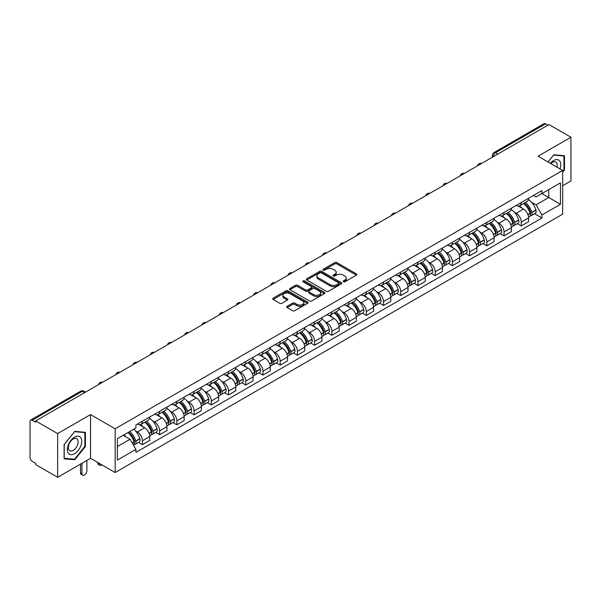 <?xml version="1.0" encoding="UTF-8"?>
<svg xmlns="http://www.w3.org/2000/svg" width="601" height="601" viewBox="0 0 601 601"><rect width="100%" height="100%" fill="white"/><g stroke="black" fill="none" stroke-linecap="round" stroke-linejoin="round"><path stroke-width="0.9" d="M343.359 281.794A1.074 0.616 0 0 0 344.876 281.794L356.393 275.145A1.533 0.886 0 0 0 356.836 274.522A1.533 0.886 0 0 0 356.393 273.898L336.891 262.637A1.533 0.886 0 0 0 334.719 262.637L323.21 269.286A1.074 0.616 0 0 0 322.895 269.721A1.074 0.616 0 0 0 323.21 270.157A1.074 0.616 0 0 0 324.728 270.157L326.215 269.301A4.906 2.832 0 0 1 333.149 269.301L334.772 270.24A4.906 2.832 0 0 1 336.214 272.238A4.906 2.832 0 0 1 334.772 274.244L333.285 275.1A1.074 0.616 0 0 0 332.969 275.536A1.074 0.616 0 0 0 333.285 275.979A1.074 0.616 0 0 0 334.802 275.979L336.29 275.115A4.906 2.832 0 0 1 343.224 275.115L344.854 276.054A4.906 2.832 0 0 1 346.289 278.06A4.906 2.832 0 0 1 344.854 280.058L343.359 280.922A1.074 0.616 0 0 0 343.051 281.358A1.074 0.616 0 0 0 343.359 281.794L343.359 280.922M287.15 306.3A1.533 0.886 0 0 0 286.707 306.923A1.533 0.886 0 0 0 287.15 307.554L292.627 310.709A1.533 0.886 0 0 0 294.79 310.709L307.577 303.332A1.533 0.886 0 0 0 308.028 302.701A1.533 0.886 0 0 0 307.577 302.078L288.074 290.816A1.533 0.886 0 0 0 285.911 290.816L273.124 298.201A1.533 0.886 0 0 0 272.674 298.825A1.533 0.886 0 0 0 273.124 299.448L279.728 303.265A1.533 0.886 0 0 0 281.899 303.265L287.368 300.109A1.533 0.886 0 0 0 287.819 299.486A1.533 0.886 0 0 0 287.368 298.855L284.093 296.962A4.102 2.366 0 0 1 282.891 295.294A4.102 2.366 0 0 1 285.422 293.108A4.102 2.366 0 0 1 289.892 293.619L302.731 301.033A4.102 2.366 0 0 1 303.933 302.701A4.102 2.366 0 0 1 301.401 304.887A4.102 2.366 0 0 1 296.932 304.376L294.79 303.144A1.533 0.886 0 0 0 292.627 303.144L287.15 306.3L287.15 307.554L292.627 304.414L292.627 303.144M115.159 428.806L90.541 414.592L57.643 433.584L35.677 420.903L548.983 124.55L570.95 137.231L538.053 156.222L562.671 170.436L115.159 428.806L115.159 472.529L562.671 214.159L562.671 170.436M326.32 291.26A1.533 0.886 0 0 0 328.492 291.26L341.278 283.875A1.533 0.886 0 0 0 341.721 283.251A1.533 0.886 0 0 0 341.278 282.62L321.775 271.367A1.533 0.886 0 0 0 319.604 271.367L306.818 278.744A1.533 0.886 0 0 0 306.367 279.367A1.533 0.886 0 0 0 306.818 279.998L326.32 291.26M303.513 282.027A1.074 0.616 0 0 1 304.602 282.177L304.602 280.9L324.427 292.349A1.533 0.886 0 0 1 324.878 292.98A1.533 0.886 0 0 1 324.427 293.604L311.641 300.981A1.533 0.886 0 0 1 309.477 300.981L289.967 289.727L295.444 286.587L295.444 285.31L289.967 288.472A1.533 0.886 0 0 0 289.524 289.096A1.533 0.886 0 0 0 289.967 289.727L289.967 288.472M295.444 286.587A1.533 0.886 0 0 1 297.608 286.587L297.608 285.31A1.533 0.886 0 0 0 295.444 285.31M297.608 285.31L305.518 289.877A1.533 0.886 0 0 0 307.689 289.877L311.318 287.781A1.533 0.886 0 0 0 311.761 287.158A1.533 0.886 0 0 0 311.318 286.534L303.084 281.779A1.074 0.616 0 0 1 302.769 281.343A1.074 0.616 0 0 1 303.43 280.772A1.074 0.616 0 0 1 304.602 280.9M57.643 433.584L57.643 477.307L35.677 464.626L35.677 463.348L32.259 461.373A3.125 1.803 -120 0 1 30.05 457.549L30.05 421.474A3.125 1.803 -120 0 1 30.696 420.046L80.699 391.176A3.125 1.803 60 0 1 82.262 391.334L32.259 420.204A3.125 1.803 -120 0 0 30.696 420.046M562.671 185.732L570.95 180.954L570.95 137.231M57.643 477.307L90.541 458.315L115.159 472.529M35.677 420.903L35.677 422.18L32.259 420.204M497.876 154.059L495.555 152.722A3.125 1.803 60 0 0 493.992 152.564L544.003 123.693A3.125 1.803 60 0 1 545.558 123.851L495.555 152.722A3.125 1.803 120 0 0 493.346 156.545L493.346 156.673M547.879 125.188L545.558 123.851M521.277 202.492A7.182 4.147 60 0 1 519.79 205.715L527.077 201.508A7.182 4.147 -120 0 0 528.564 198.285M514.358 212.206L516.199 213.265A7.182 4.147 60 0 1 521.277 222.062L528.564 217.855A7.182 4.147 -120 0 0 523.486 209.058L518.265 206.045M528.564 217.855L528.564 221.739L521.277 225.946L517.326 223.67M519.79 205.715A7.182 4.147 60 0 1 516.251 205.392M521.277 222.062L521.277 225.946M504.051 212.438A7.182 4.147 60 0 1 502.571 215.661L509.851 211.454A7.182 4.147 -120 0 0 511.338 208.231M500.107 233.609L504.059 235.892L511.338 231.685L511.338 227.794A7.182 4.147 -120 0 0 506.26 219.004L501.046 215.992M502.571 215.661A7.182 4.147 60 0 1 499.033 215.338M497.14 222.145L498.98 223.204A7.182 4.147 60 0 1 504.059 232.001L504.059 235.892M486.833 222.378A7.182 4.147 60 0 1 485.345 225.6L492.632 221.393A7.182 4.147 -120 0 0 494.12 218.171M482.881 243.548L486.833 245.832L494.12 241.625L494.12 237.741A7.182 4.147 -120 0 0 489.041 228.943L483.828 225.931M485.345 225.6A7.182 4.147 60 0 1 481.814 225.277M479.921 232.091L481.754 233.15A7.182 4.147 60 0 1 486.833 241.948L486.833 245.832M469.614 232.324A7.182 4.147 60 0 1 468.126 235.547L475.414 231.34A7.182 4.147 -120 0 0 476.901 228.117M465.662 253.494L469.614 255.771L476.901 251.571L476.901 247.68A7.182 4.147 -120 0 0 471.823 238.882L466.609 235.877M468.126 235.547A7.182 4.147 60 0 1 464.588 235.216M462.702 242.03L464.535 243.089A7.182 4.147 60 0 1 469.614 251.887L469.614 255.771M452.395 242.263A7.182 4.147 60 0 1 450.908 245.486L458.195 241.279A7.182 4.147 -120 0 0 459.682 238.056M448.444 263.433L452.395 265.717L459.682 261.51L459.682 257.619A7.182 4.147 -120 0 0 454.604 248.829L449.39 245.817M450.908 245.486A7.182 4.147 60 0 1 447.369 245.163M445.476 251.969L447.317 253.036A7.182 4.147 60 0 1 452.395 261.826L452.395 265.717M435.169 252.202A7.182 4.147 60 0 1 433.689 255.425L440.969 251.226A7.182 4.147 -120 0 0 442.456 247.995M431.225 273.38L435.177 275.656L442.456 271.449L442.456 267.565A7.182 4.147 -120 0 0 437.378 258.768L432.164 255.756M433.689 255.425A7.182 4.147 60 0 1 430.151 255.102M428.258 261.916L430.098 262.975A7.182 4.147 60 0 1 435.177 271.772L435.177 275.656M417.95 262.149A7.182 4.147 60 0 1 416.463 265.372L423.75 261.165A7.182 4.147 -120 0 0 425.238 257.942M413.999 283.319L417.95 285.603L425.238 281.396L425.238 277.504A7.182 4.147 -120 0 0 420.159 268.715L414.945 265.702M416.463 265.372A7.182 4.147 60 0 1 412.932 265.049M411.039 271.855L412.872 272.914A7.182 4.147 60 0 1 417.95 281.711L417.95 285.603M400.732 272.088A7.182 4.147 60 0 1 399.244 275.311L406.531 271.104A7.182 4.147 -120 0 0 408.019 267.881M396.78 293.258L400.732 295.542L408.019 291.335L408.019 287.451A7.182 4.147 -120 0 0 402.94 278.654L397.727 275.641M399.244 275.311A7.182 4.147 60 0 1 395.706 274.988M393.82 281.801L395.653 282.861A7.182 4.147 60 0 1 400.732 291.658L400.732 295.542M383.513 282.034A7.182 4.147 60 0 1 382.026 285.257L389.313 281.05A7.182 4.147 -120 0 0 390.8 277.827M379.562 303.204L383.513 305.488L390.8 301.281L390.8 297.39A7.182 4.147 -120 0 0 385.722 288.593L380.508 285.588M382.026 285.257A7.182 4.147 60 0 1 378.487 284.934M376.594 291.74L378.435 292.8A7.182 4.147 60 0 1 383.513 301.597L383.513 305.488M366.294 291.973A7.182 4.147 60 0 1 364.807 295.196L372.087 290.989A7.182 4.147 -120 0 0 373.574 287.766M362.343 313.144L366.294 315.427L373.574 311.22L373.574 307.336A7.182 4.147 -120 0 0 368.496 298.539L363.282 295.527M364.807 295.196A7.182 4.147 60 0 1 361.269 294.873M359.375 301.687L361.216 302.746A7.182 4.147 60 0 1 366.294 311.536L366.294 315.427M349.068 301.912A7.182 4.147 60 0 1 347.581 305.143L354.868 300.936A7.182 4.147 -120 0 0 356.355 297.713M345.117 323.09L349.068 325.366L356.355 321.159L356.355 317.275A7.182 4.147 -120 0 0 351.277 308.478L346.063 305.466M347.581 305.143A7.182 4.147 60 0 1 344.05 304.812M342.157 311.626L343.99 312.685A7.182 4.147 60 0 1 349.068 321.482L349.068 325.366M331.85 311.859A7.182 4.147 60 0 1 330.362 315.082L337.649 310.875A7.182 4.147 -120 0 0 339.137 307.652M327.898 333.029L331.85 335.313L339.137 331.106L339.137 327.214A7.182 4.147 -120 0 0 334.058 318.425L328.845 315.412M330.362 315.082A7.182 4.147 60 0 1 326.831 314.759M324.938 321.565L326.771 322.632A7.182 4.147 60 0 1 331.85 331.421L331.85 335.313M314.631 321.798A7.182 4.147 60 0 1 313.144 325.021L320.431 320.814A7.182 4.147 -120 0 0 321.918 317.591M310.679 342.976L314.631 345.252L321.918 341.045L321.918 337.161A7.182 4.147 -120 0 0 316.84 328.364L311.626 325.351M313.144 325.021A7.182 4.147 60 0 1 309.605 324.698M307.712 331.512L309.553 332.571A7.182 4.147 60 0 1 314.631 341.368L314.631 345.252M297.412 331.744A7.182 4.147 60 0 1 295.925 334.967L303.204 330.76A7.182 4.147 -120 0 0 304.692 327.537M293.461 352.915L297.412 355.199L304.692 350.992L304.692 347.1A7.182 4.147 -120 0 0 299.614 338.303L294.4 335.298M295.925 334.967A7.182 4.147 60 0 1 292.386 334.644M290.493 341.451L292.334 342.51A7.182 4.147 60 0 1 297.412 351.307L297.412 355.199M280.186 341.684A7.182 4.147 60 0 1 278.699 344.906L285.986 340.699A7.182 4.147 -120 0 0 287.473 337.477M276.235 362.854L280.186 365.138L287.473 360.931L287.473 357.047A7.182 4.147 -120 0 0 282.395 348.249L277.181 345.237M278.699 344.906A7.182 4.147 60 0 1 275.168 344.583M273.275 351.397L275.108 352.456A7.182 4.147 60 0 1 280.186 361.254L280.186 365.138M262.968 351.63A7.182 4.147 60 0 1 261.48 354.853L268.767 350.646A7.182 4.147 -120 0 0 270.255 347.423M259.016 372.8L262.968 375.077L270.255 370.877L270.255 366.986A7.182 4.147 -120 0 0 265.176 358.188L259.963 355.183M261.48 354.853A7.182 4.147 60 0 1 257.949 354.522M256.056 361.336L257.889 362.395A7.182 4.147 60 0 1 262.968 371.193L262.968 375.077M245.749 361.569A7.182 4.147 60 0 1 244.261 364.792L251.549 360.585A7.182 4.147 -120 0 0 253.036 357.362M241.797 382.739L245.749 385.023L253.036 380.816L253.036 376.925A7.182 4.147 -120 0 0 247.958 368.135L242.744 365.123M244.261 364.792A7.182 4.147 60 0 1 240.723 364.469M238.83 371.275L240.67 372.342A7.182 4.147 60 0 1 245.749 381.132L245.749 385.023M228.53 371.508A7.182 4.147 60 0 1 227.043 374.731L234.322 370.532A7.182 4.147 -120 0 0 235.81 367.301M224.579 392.686L228.53 394.962L235.81 390.755L235.81 386.871A7.182 4.147 -120 0 0 230.731 378.074L225.518 375.062M227.043 374.731A7.182 4.147 60 0 1 223.504 374.408M221.611 381.222L223.452 382.281A7.182 4.147 60 0 1 228.53 391.078L228.53 394.962M211.304 381.455A7.182 4.147 60 0 1 209.817 384.678L217.104 380.471A7.182 4.147 -120 0 0 218.591 377.248M207.353 402.625L211.304 404.909L218.591 400.702L218.591 396.81A7.182 4.147 -120 0 0 213.513 388.021L208.299 385.008M209.817 384.678A7.182 4.147 60 0 1 206.286 384.355M204.393 391.161L206.226 392.22A7.182 4.147 60 0 1 211.304 401.017L211.304 404.909M194.085 391.394A7.182 4.147 60 0 1 192.598 394.617L199.885 390.41A7.182 4.147 -120 0 0 201.373 387.187M190.134 412.564L194.085 414.848L201.373 410.641L201.373 406.757A7.182 4.147 -120 0 0 196.294 397.96L191.08 394.947M192.598 394.617A7.182 4.147 60 0 1 189.067 394.294M187.174 401.107L189.007 402.167A7.182 4.147 60 0 1 194.085 410.964L194.085 414.848M176.867 401.34A7.182 4.147 60 0 1 175.379 404.563L182.666 400.356A7.182 4.147 -120 0 0 184.154 397.133M172.915 422.511L176.867 424.794L184.154 420.587L184.154 416.696A7.182 4.147 -120 0 0 179.075 407.899L173.862 404.894M175.379 404.563A7.182 4.147 60 0 1 171.841 404.24M169.948 411.046L171.788 412.106A7.182 4.147 60 0 1 176.867 420.903L176.867 424.794M159.648 411.279A7.182 4.147 60 0 1 158.161 414.502L165.44 410.295A7.182 4.147 -120 0 0 166.928 407.072M155.697 432.45L159.648 434.733L166.928 430.526L166.928 426.642A7.182 4.147 -120 0 0 161.849 417.845L156.636 414.833M158.161 414.502A7.182 4.147 60 0 1 154.622 414.179M152.729 420.993L154.57 422.052A7.182 4.147 60 0 1 159.648 430.842L159.648 434.733M142.422 421.218A7.182 4.147 60 0 1 140.934 424.449L148.222 420.242A7.182 4.147 -120 0 0 149.709 417.019M138.47 442.396L142.422 444.672L149.709 440.465L149.709 436.581A7.182 4.147 -120 0 0 144.631 427.784L139.417 424.772M140.934 424.449A7.182 4.147 60 0 1 137.404 424.118M135.51 430.932L137.344 431.991A7.182 4.147 60 0 1 142.422 440.788L142.422 444.672M533.47 195.453L536.069 196.948L560.463 182.862L548.766 189.623L548.766 197.526L536.069 204.851L531.585 202.259M117.368 446.588L130.064 439.256L135.909 449.39L117.368 460.096L117.368 438.685L135.909 427.98L135.909 424.982L541.922 190.577L541.922 193.575L560.463 204.28L541.922 214.985L536.069 204.851M560.463 182.862L560.463 204.28M135.909 449.39L135.909 452.388L541.922 217.983L541.922 214.985M562.671 172.186L564.489 169.925L564.489 155.719L553.837 154.765L548.037 161.985M90.541 414.592L90.541 458.315M64.104 458.818L74.757 459.773L85.41 446.52L85.41 432.314L74.757 431.36L64.104 444.612L64.104 458.818M130.064 439.256L123.22 435.304M534.544 213.723L541.922 217.983M563.941 169.602L564.489 169.925M73.63 459.119L74.757 459.773M84.861 446.197L85.41 446.52M343.787 281.944L344.854 281.336A4.906 2.832 0 0 0 346.289 279.33L346.289 278.06M336.214 272.238L336.214 273.515A4.906 2.832 0 0 1 334.772 275.513L333.713 276.129M356.37 275.16L336.891 263.914A1.533 0.886 0 0 0 334.719 263.914L323.639 270.307M341.255 283.89L321.775 272.636A1.533 0.886 0 0 0 319.604 272.636L306.841 280.006M338.566 283.687A1.074 0.616 0 0 0 338.881 283.251A1.074 0.616 0 0 0 338.566 282.808L321.445 272.929A1.074 0.616 0 0 0 319.927 272.929L318.357 273.831A4.906 2.832 0 0 0 316.922 275.836A4.906 2.832 0 0 0 318.357 277.835L330.062 284.596A4.906 2.832 0 0 0 336.996 284.596L338.566 283.687L338.566 284.964A1.074 0.616 0 0 0 338.881 284.521L338.881 283.251M316.922 275.836L316.922 277.114A4.906 2.832 0 0 0 318.357 279.112L318.357 277.835M338.566 284.964L336.996 285.866A4.906 2.832 0 0 1 330.062 285.866L318.357 279.112M297.608 286.587L305.518 291.154A1.533 0.886 0 0 0 307.689 291.154L311.318 289.058A1.533 0.886 0 0 0 311.761 288.435L311.761 287.158M304.602 282.177L324.405 293.611M313.73 294.618A4.102 2.366 0 0 0 318.192 295.129A4.102 2.366 0 0 0 320.724 292.942A4.102 2.366 0 0 0 319.522 291.275L314.999 288.66A1.533 0.886 0 0 0 312.836 288.66L309.199 290.756A1.533 0.886 0 0 0 308.756 291.38A1.533 0.886 0 0 0 309.199 292.003L313.73 294.618L313.73 295.895A4.102 2.366 0 0 0 318.192 296.406A4.102 2.366 0 0 0 320.724 294.22L320.724 292.942M308.756 291.38L308.756 292.657A1.533 0.886 0 0 0 309.199 293.28L309.199 292.003M313.73 295.895L309.199 293.28M303.933 302.701L303.933 303.978A4.102 2.366 0 0 1 301.401 306.164A4.102 2.366 0 0 1 296.932 305.654L294.79 304.414A1.533 0.886 0 0 0 292.627 304.414M282.891 295.294L282.891 296.563A4.102 2.366 0 0 0 284.093 298.239L284.093 296.962M287.368 298.855L287.368 300.109L284.093 298.239M307.554 303.34L288.074 292.094A1.533 0.886 0 0 0 285.911 292.094L273.139 299.463M523.989 203.296A9.834 5.679 60 0 1 524.034 203.326A9.834 5.679 60 0 1 530.51 212.145L530.563 212.348A1.916 1.104 60 0 1 530.262 213.851A1.916 1.104 60 0 1 530.217 213.873M523.554 203.544A11.862 6.851 60 0 1 530.074 213.332L530.135 213.535A3.944 2.276 60 0 1 529.511 216.63L528.534 217.194M530.187 215.759A3.944 2.276 -120 0 0 531.276 215.609A3.944 2.276 -120 0 0 531.9 212.514L531.84 212.311A11.862 6.851 -120 0 0 525.319 202.522M528.414 199.547A11.862 6.851 60 0 1 535.874 209.989L535.927 210.192A3.944 2.276 60 0 1 535.303 213.287L531.276 215.609M519.512 205.858A11.862 6.851 60 0 1 521.984 208.194M527.753 208.209L529.271 209.088M560.019 168.904A10.149 5.86 120 0 0 559.832 161.113A10.149 5.86 120 0 0 550.366 163.337M556.984 167.153A6.949 4.012 120 0 0 556.564 162.796A6.949 4.012 120 0 0 555.79 162.075A6.949 4.012 120 0 0 550.786 163.577M548.059 162L553.619 155.081L563.941 156.005L563.941 169.767L562.671 171.345M563.257 155.606L563.941 156.005M80.752 437.708A10.149 5.86 120 0 0 70.948 440.338A10.149 5.86 120 0 0 68.319 453.169A10.149 5.86 120 0 0 78.122 450.547A10.149 5.86 120 0 0 80.752 437.708M77.484 439.391A6.949 4.012 120 0 0 76.703 438.67A6.949 4.012 120 0 0 70.242 441.915A6.949 4.012 120 0 0 68.972 449.976A6.949 4.012 120 0 0 69.754 450.705A6.949 4.012 120 0 0 76.222 447.46A6.949 4.012 120 0 0 77.484 439.391M74.539 459.202L64.217 458.278L64.217 444.515L74.539 431.676L84.861 432.6L84.861 446.363L74.539 459.202M84.17 432.202L84.861 432.6M506.763 213.235A9.834 5.679 60 0 1 506.816 213.265A9.834 5.679 60 0 1 513.284 222.092L513.344 222.295A1.916 1.104 60 0 1 513.044 223.797A1.916 1.104 60 0 1 512.999 223.82M506.335 213.483A11.862 6.851 60 0 1 512.856 223.271L512.916 223.474A3.944 2.276 60 0 1 512.292 226.569L511.308 227.14M512.961 225.698A3.944 2.276 -120 0 0 514.058 225.555A3.944 2.276 -120 0 0 514.681 222.46L514.621 222.257A11.862 6.851 -120 0 0 508.1 212.469M511.188 209.494A11.862 6.851 60 0 1 518.648 219.928L518.708 220.131A3.944 2.276 60 0 1 518.085 223.226L514.058 225.555M502.286 215.797A11.862 6.851 60 0 1 504.765 218.133M510.534 218.155L512.044 219.027M489.545 223.181A9.834 5.679 60 0 1 489.597 223.204A9.834 5.679 60 0 1 496.065 232.031L496.125 232.234A1.916 1.104 60 0 1 495.825 233.736A1.916 1.104 60 0 1 495.78 233.759M489.116 223.429A11.862 6.851 60 0 1 495.637 233.218L495.69 233.421A3.944 2.276 60 0 1 495.066 236.516L494.09 237.079M495.742 235.645A3.944 2.276 -120 0 0 496.839 235.494A3.944 2.276 -120 0 0 497.455 232.399L497.403 232.196A11.862 6.851 -120 0 0 490.882 222.408M493.969 219.433A11.862 6.851 60 0 1 501.429 229.867L501.489 230.078A3.944 2.276 60 0 1 500.866 233.173L496.839 235.494M485.067 225.743A11.862 6.851 60 0 1 487.546 228.079M493.316 228.095L494.826 228.966M472.326 233.12A9.834 5.679 60 0 1 472.371 233.15A9.834 5.679 60 0 1 478.847 241.978L478.899 242.18A1.916 1.104 60 0 1 478.599 243.683A1.916 1.104 60 0 1 478.561 243.705M471.898 233.368A11.862 6.851 60 0 1 478.411 243.157L478.471 243.36A3.944 2.276 60 0 1 477.848 246.455L476.871 247.026M478.524 245.584A3.944 2.276 -120 0 0 479.613 245.441A3.944 2.276 -120 0 0 480.237 242.346L480.184 242.135A11.862 6.851 -120 0 0 473.663 232.347M476.751 229.372A11.862 6.851 60 0 1 484.211 239.814L484.271 240.017A3.944 2.276 60 0 1 483.647 243.112L479.613 245.441M467.848 235.682A11.862 6.851 60 0 1 470.328 238.019M476.097 238.034L477.607 238.913M455.107 243.059A9.834 5.679 60 0 1 455.152 243.089A9.834 5.679 60 0 1 461.628 251.917L461.681 252.12A1.916 1.104 60 0 1 461.38 253.622A1.916 1.104 60 0 1 461.335 253.645M454.672 243.315A11.862 6.851 60 0 1 461.192 253.104L461.252 253.306A3.944 2.276 60 0 1 460.629 256.402L459.652 256.965M461.305 255.53A3.944 2.276 -120 0 0 462.394 255.38A3.944 2.276 -120 0 0 463.018 252.285L462.958 252.082A11.862 6.851 -120 0 0 456.437 242.293M459.532 239.318A11.862 6.851 60 0 1 466.992 249.753L467.045 249.956A3.944 2.276 60 0 1 466.421 253.051L462.394 255.38M450.63 245.621A11.862 6.851 60 0 1 453.101 247.965M458.871 247.98L460.389 248.852M437.881 253.006A9.834 5.679 60 0 1 437.934 253.036A9.834 5.679 60 0 1 444.402 261.856L444.462 262.066A1.916 1.104 60 0 1 444.162 263.561A1.916 1.104 60 0 1 444.116 263.584M437.453 253.254A11.862 6.851 60 0 1 443.974 263.043L444.034 263.246A3.944 2.276 60 0 1 443.41 266.341L442.426 266.904M444.079 265.469A3.944 2.276 -120 0 0 445.176 265.319A3.944 2.276 -120 0 0 445.799 262.224L445.739 262.021A11.862 6.851 -120 0 0 439.218 252.232M442.306 249.257A11.862 6.851 60 0 1 449.766 259.7L449.826 259.902A3.944 2.276 60 0 1 449.202 262.998L445.176 265.319M433.404 255.568A11.862 6.851 60 0 1 435.883 257.904M441.652 257.919L443.162 258.798M420.662 262.945A9.834 5.679 60 0 1 420.715 262.975A9.834 5.679 60 0 1 427.183 271.802L427.243 272.005A1.916 1.104 60 0 1 426.943 273.508A1.916 1.104 60 0 1 426.898 273.53M420.234 263.193A11.862 6.851 60 0 1 426.755 272.982L426.808 273.192A3.944 2.276 60 0 1 426.192 276.287L425.207 276.851M426.86 275.416A3.944 2.276 -120 0 0 427.957 275.266A3.944 2.276 -120 0 0 428.581 272.17L428.521 271.968A11.862 6.851 -120 0 0 422 262.179M425.087 259.204A11.862 6.851 60 0 1 432.547 269.639L432.607 269.841A3.944 2.276 60 0 1 431.984 272.937L427.957 275.266M416.185 265.507A11.862 6.851 60 0 1 418.664 267.851M424.434 267.866L425.944 268.737M403.444 272.892A9.834 5.679 60 0 1 403.489 272.914A9.834 5.679 60 0 1 409.965 281.741L410.025 281.944A1.916 1.104 60 0 1 409.717 283.447A1.916 1.104 60 0 1 409.679 283.469M403.016 273.139A11.862 6.851 60 0 1 409.529 282.928L409.589 283.131A3.944 2.276 60 0 1 408.965 286.226L407.989 286.79M409.642 285.355A3.944 2.276 -120 0 0 410.731 285.205A3.944 2.276 -120 0 0 411.354 282.109L411.302 281.907A11.862 6.851 -120 0 0 404.781 272.118M407.869 269.143A11.862 6.851 60 0 1 415.329 279.578L415.389 279.788A3.944 2.276 60 0 1 414.765 282.883L410.731 285.205M398.966 275.453A11.862 6.851 60 0 1 401.445 277.79M407.215 277.805L408.725 278.676M386.225 282.831A9.834 5.679 60 0 1 386.27 282.861A9.834 5.679 60 0 1 392.746 291.688L392.799 291.891A1.916 1.104 60 0 1 392.498 293.393A1.916 1.104 60 0 1 392.453 293.416M385.789 283.079A11.862 6.851 60 0 1 392.31 292.867L392.37 293.07A3.944 2.276 60 0 1 391.747 296.165L390.77 296.736M392.423 295.294A3.944 2.276 -120 0 0 393.512 295.151A3.944 2.276 -120 0 0 394.136 292.056L394.076 291.853A11.862 6.851 -120 0 0 387.555 282.057M390.65 279.089A11.862 6.851 60 0 1 398.11 289.524L398.162 289.727A3.944 2.276 60 0 1 397.539 292.822L393.512 295.151M381.748 285.392A11.862 6.851 60 0 1 384.219 287.729M389.989 287.751L391.506 288.623M368.999 292.777A9.834 5.679 60 0 1 369.052 292.8A9.834 5.679 60 0 1 375.52 301.627L375.58 301.83A1.916 1.104 60 0 1 375.279 303.332A1.916 1.104 60 0 1 375.234 303.355M368.571 293.025A11.862 6.851 60 0 1 375.092 302.814L375.152 303.017A3.944 2.276 60 0 1 374.528 306.112L373.544 306.675M375.204 305.24A3.944 2.276 -120 0 0 376.294 305.09A3.944 2.276 -120 0 0 376.917 301.995L376.857 301.792A11.862 6.851 -120 0 0 370.336 292.003M373.424 289.028A11.862 6.851 60 0 1 380.884 299.463L380.944 299.666A3.944 2.276 60 0 1 380.32 302.761L376.294 305.09M364.522 295.331A11.862 6.851 60 0 1 367.001 297.675M372.77 297.69L374.28 298.562M351.78 302.716A9.834 5.679 60 0 1 351.833 302.746A9.834 5.679 60 0 1 358.301 311.573L358.361 311.776A1.916 1.104 60 0 1 358.061 313.279A1.916 1.104 60 0 1 358.016 313.301M351.352 302.964A11.862 6.851 60 0 1 357.873 312.753L357.926 312.956A3.944 2.276 60 0 1 357.31 316.051L356.325 316.622M357.978 315.179A3.944 2.276 -120 0 0 359.075 315.029A3.944 2.276 -120 0 0 359.699 311.934L359.638 311.731A11.862 6.851 -120 0 0 353.118 301.942M356.205 298.967A11.862 6.851 60 0 1 363.665 309.41L363.725 309.613A3.944 2.276 60 0 1 363.102 312.708L359.075 315.029M347.303 305.278A11.862 6.851 60 0 1 349.782 307.614M355.552 307.629L357.062 308.508M334.562 312.655A9.834 5.679 60 0 1 334.607 312.685A9.834 5.679 60 0 1 341.083 321.512L341.143 321.715A1.916 1.104 60 0 1 340.835 323.218A1.916 1.104 60 0 1 340.797 323.24M334.133 312.903A11.862 6.851 60 0 1 340.647 322.699L340.707 322.902A3.944 2.276 60 0 1 340.083 325.997L339.107 326.561M340.759 325.126A3.944 2.276 -120 0 0 341.849 324.976A3.944 2.276 -120 0 0 342.472 321.881L342.42 321.678A11.862 6.851 -120 0 0 335.899 311.889M338.987 308.914A11.862 6.851 60 0 1 346.446 319.349L346.507 319.552A3.944 2.276 60 0 1 345.883 322.647L341.849 324.976M330.084 315.217A11.862 6.851 60 0 1 332.563 317.561M338.333 317.576L339.843 318.447M317.343 322.602A9.834 5.679 60 0 1 317.388 322.632A9.834 5.679 60 0 1 323.864 331.451L323.916 331.654A1.916 1.104 60 0 1 323.616 333.157A1.916 1.104 60 0 1 323.571 333.179M316.907 322.85A11.862 6.851 60 0 1 323.428 332.638L323.488 332.841A3.944 2.276 60 0 1 322.865 335.936L321.888 336.5M323.541 335.065A3.944 2.276 -120 0 0 324.63 334.915A3.944 2.276 -120 0 0 325.254 331.82L325.194 331.617A11.862 6.851 -120 0 0 318.673 321.828M321.768 318.853A11.862 6.851 60 0 1 329.228 329.295L329.28 329.498A3.944 2.276 60 0 1 328.657 332.593L324.63 334.915M312.866 325.164A11.862 6.851 60 0 1 315.337 327.5M321.107 327.515L322.624 328.386M300.117 332.541A9.834 5.679 60 0 1 300.169 332.571A9.834 5.679 60 0 1 306.638 341.398L306.698 341.601A1.916 1.104 60 0 1 306.397 343.103A1.916 1.104 60 0 1 306.352 343.126M299.689 332.789A11.862 6.851 60 0 1 306.209 342.578L306.27 342.78A3.944 2.276 60 0 1 305.646 345.875L304.662 346.446M306.322 345.004A3.944 2.276 -120 0 0 307.411 344.861A3.944 2.276 -120 0 0 308.035 341.766L307.975 341.563A11.862 6.851 -120 0 0 301.454 331.775M304.549 328.8A11.862 6.851 60 0 1 312.002 339.234L312.062 339.437A3.944 2.276 60 0 1 311.438 342.532L307.411 344.861M295.639 335.103A11.862 6.851 60 0 1 298.119 337.439M303.888 337.462L305.398 338.333M282.898 342.487A9.834 5.679 60 0 1 282.951 342.51A9.834 5.679 60 0 1 289.419 351.337L289.479 351.54A1.916 1.104 60 0 1 289.179 353.042A1.916 1.104 60 0 1 289.134 353.065M282.47 342.735A11.862 6.851 60 0 1 288.991 352.524L289.043 352.727A3.944 2.276 60 0 1 288.427 355.822L287.443 356.385M289.096 354.951A3.944 2.276 -120 0 0 290.193 354.8A3.944 2.276 -120 0 0 290.816 351.705L290.756 351.502A11.862 6.851 -120 0 0 284.235 341.714M287.323 338.739A11.862 6.851 60 0 1 294.783 349.173L294.843 349.384A3.944 2.276 60 0 1 294.22 352.471L290.193 354.8M278.421 345.049A11.862 6.851 60 0 1 280.9 347.386M286.669 347.401L288.18 348.272M265.68 352.426A9.834 5.679 60 0 1 265.725 352.456A9.834 5.679 60 0 1 272.2 361.284L272.261 361.486A1.916 1.104 60 0 1 271.952 362.989A1.916 1.104 60 0 1 271.915 363.012M265.251 352.674A11.862 6.851 60 0 1 271.765 362.463L271.825 362.666A3.944 2.276 60 0 1 271.201 365.761L270.225 366.332M271.877 364.89A3.944 2.276 -120 0 0 272.967 364.747A3.944 2.276 -120 0 0 273.59 361.652L273.538 361.441A11.862 6.851 -120 0 0 267.017 351.653M270.104 348.678A11.862 6.851 60 0 1 277.564 359.12L277.624 359.323A3.944 2.276 60 0 1 277.001 362.418L272.967 364.747M261.202 354.988A11.862 6.851 60 0 1 263.681 357.325M269.451 357.34L270.961 358.219M248.461 362.365A9.834 5.679 60 0 1 248.506 362.395A9.834 5.679 60 0 1 254.982 371.223L255.034 371.426A1.916 1.104 60 0 1 254.734 372.928A1.916 1.104 60 0 1 254.689 372.951M248.025 362.621A11.862 6.851 60 0 1 254.546 372.41L254.606 372.612A3.944 2.276 60 0 1 253.983 375.708L253.006 376.271M254.659 374.836A3.944 2.276 -120 0 0 255.748 374.686A3.944 2.276 -120 0 0 256.372 371.591L256.311 371.388A11.862 6.851 -120 0 0 249.791 361.599M252.886 358.624A11.862 6.851 60 0 1 260.346 369.059L260.398 369.262A3.944 2.276 60 0 1 259.775 372.357L255.748 374.686M243.983 364.927A11.862 6.851 60 0 1 246.455 367.271M252.225 367.286L253.742 368.158M231.235 372.312A9.834 5.679 60 0 1 231.287 372.342A9.834 5.679 60 0 1 237.756 381.162L237.816 381.372A1.916 1.104 60 0 1 237.515 382.867A1.916 1.104 60 0 1 237.47 382.89M230.807 372.56A11.862 6.851 60 0 1 237.327 382.349L237.387 382.552A3.944 2.276 60 0 1 236.764 385.647L235.78 386.21M237.44 384.775A3.944 2.276 -120 0 0 238.529 384.625A3.944 2.276 -120 0 0 239.153 381.53L239.093 381.327A11.862 6.851 -120 0 0 232.572 371.538M235.667 368.563A11.862 6.851 60 0 1 243.12 379.006L243.18 379.208A3.944 2.276 60 0 1 242.556 382.304L238.529 384.625M226.757 374.874A11.862 6.851 60 0 1 229.236 377.21M235.006 377.225L236.516 378.104M214.016 382.251A9.834 5.679 60 0 1 214.069 382.281A9.834 5.679 60 0 1 220.537 391.108L220.597 391.311A1.916 1.104 60 0 1 220.297 392.814A1.916 1.104 60 0 1 220.251 392.836M213.588 382.499A11.862 6.851 60 0 1 220.109 392.288L220.161 392.498A3.944 2.276 60 0 1 219.545 395.593L218.561 396.157M220.214 394.714A3.944 2.276 -120 0 0 221.311 394.572A3.944 2.276 -120 0 0 221.934 391.476L221.874 391.274A11.862 6.851 -120 0 0 215.353 381.485M218.441 378.51A11.862 6.851 60 0 1 225.901 388.945L225.961 389.147A3.944 2.276 60 0 1 225.337 392.243L221.311 394.572M209.539 384.813A11.862 6.851 60 0 1 212.018 387.157M217.787 387.172L219.297 388.043M196.797 392.198A9.834 5.679 60 0 1 196.843 392.22A9.834 5.679 60 0 1 203.318 401.047L203.378 401.25A1.916 1.104 60 0 1 203.07 402.753A1.916 1.104 60 0 1 203.033 402.775M196.369 392.445A11.862 6.851 60 0 1 202.883 402.234L202.943 402.437A3.944 2.276 60 0 1 202.319 405.532L201.343 406.096M202.995 404.661A3.944 2.276 -120 0 0 204.085 404.511A3.944 2.276 -120 0 0 204.708 401.415L204.656 401.213A11.862 6.851 -120 0 0 198.135 391.424M201.222 388.449A11.862 6.851 60 0 1 208.682 398.884L208.742 399.094A3.944 2.276 60 0 1 208.119 402.189L204.085 404.511M192.32 394.759A11.862 6.851 60 0 1 194.799 397.096M200.569 397.111L202.079 397.982M179.579 402.137A9.834 5.679 60 0 1 179.624 402.167A9.834 5.679 60 0 1 186.1 410.994L186.152 411.197A1.916 1.104 60 0 1 185.852 412.699A1.916 1.104 60 0 1 185.807 412.722M179.143 402.385A11.862 6.851 60 0 1 185.664 412.173L185.724 412.376A3.944 2.276 60 0 1 185.1 415.471L184.124 416.042M185.777 414.6A3.944 2.276 -120 0 0 186.866 414.457A3.944 2.276 -120 0 0 187.489 411.362L187.429 411.159A11.862 6.851 -120 0 0 180.909 401.363M184.004 398.388A11.862 6.851 60 0 1 191.464 408.83L191.516 409.033A3.944 2.276 60 0 1 190.9 412.128L186.866 414.457M175.101 404.698A11.862 6.851 60 0 1 177.58 407.035M183.343 407.057L184.86 407.929M162.353 412.083A9.834 5.679 60 0 1 162.405 412.106A9.834 5.679 60 0 1 168.873 420.933L168.934 421.136A1.916 1.104 60 0 1 168.633 422.638A1.916 1.104 60 0 1 168.588 422.661M161.924 412.331A11.862 6.851 60 0 1 168.445 422.12L168.505 422.323A3.944 2.276 60 0 1 167.882 425.418L166.898 425.981M168.558 424.546A3.944 2.276 -120 0 0 169.647 424.396A3.944 2.276 -120 0 0 170.271 421.301L170.211 421.098A11.862 6.851 -120 0 0 163.69 411.309M166.785 408.334A11.862 6.851 60 0 1 174.237 418.769L174.298 418.972A3.944 2.276 60 0 1 173.674 422.067L169.647 424.396M157.875 414.637A11.862 6.851 60 0 1 160.354 416.981M166.124 416.996L167.634 417.868M145.134 422.022A9.834 5.679 60 0 1 145.187 422.052A9.834 5.679 60 0 1 151.655 430.872L151.715 431.082A1.916 1.104 60 0 1 151.414 432.585A1.916 1.104 60 0 1 151.369 432.607M99.15 463.288L99.15 463.672A3.516 2.028 120 0 0 99.879 465.279A3.516 2.028 120 0 0 101.952 464.896M99.879 465.279L98.444 464.445A3.516 2.028 -60 0 1 97.715 462.838L97.715 462.454M144.706 422.27A11.862 6.851 60 0 1 151.227 432.059L151.279 432.262A3.944 2.276 60 0 1 150.663 435.357L149.679 435.928M151.332 434.485A3.944 2.276 -120 0 0 152.429 434.335A3.944 2.276 -120 0 0 153.052 431.24L152.992 431.037A11.862 6.851 -120 0 0 146.471 421.248M149.559 418.273A11.862 6.851 60 0 1 157.019 428.716L157.079 428.919A3.944 2.276 60 0 1 156.455 432.014L152.429 434.335M140.657 424.584A11.862 6.851 60 0 1 143.136 426.92M148.905 426.935L150.415 427.814M128.441 432.292A9.834 5.679 60 0 1 134.436 440.818L134.496 441.021A1.916 1.104 60 0 1 134.188 442.524A1.916 1.104 60 0 1 134.151 442.546M81.931 463.288L81.931 473.611A3.516 2.028 120 0 0 82.66 475.218A3.516 2.028 120 0 0 85.365 474.279A3.516 2.028 120 0 0 86.897 470.741L86.897 460.419M82.66 475.218L81.225 474.392A3.516 2.028 -60 0 1 80.496 472.784L80.496 464.115M127.945 432.577A11.862 6.851 60 0 1 134.008 441.998L134.061 442.208A3.944 2.276 60 0 1 133.52 445.251M134.113 444.432A3.944 2.276 -120 0 0 135.202 444.282A3.944 2.276 -120 0 0 135.826 441.187L135.773 440.984A11.862 6.851 -120 0 0 129.711 431.556M133.738 429.234A11.862 6.851 60 0 1 139.8 438.655L139.86 438.858A3.944 2.276 60 0 1 139.237 441.953L135.202 444.282M123.919 434.906A11.862 6.851 60 0 1 125.917 436.867M131.687 436.882L133.197 437.753M493.459 156.606L493.346 156.545A3.125 1.803 0 0 1 492.429 155.268L492.429 157.199M159.648 430.842L166.928 426.642M176.867 420.903L184.154 416.696M194.085 410.964L201.373 406.757M211.304 401.017L218.591 396.81M228.53 391.078L235.81 386.871M245.749 381.132L253.036 376.925M262.968 371.193L270.255 366.986M280.186 361.254L287.473 357.047M297.412 351.307L304.692 347.1M314.631 341.368L321.918 337.161M331.85 331.421L339.137 327.214M349.068 321.482L356.355 317.275M366.294 311.536L373.574 307.336M383.513 301.597L390.8 297.39M400.732 291.658L408.019 287.451M417.95 281.711L425.238 277.504M435.177 271.772L442.456 267.565M452.395 261.826L459.682 257.619M469.614 251.887L476.901 247.68M486.833 241.948L494.12 237.741M504.059 232.001L511.338 227.794M142.422 440.788L149.709 436.581M137.344 431.991L144.631 427.784M154.57 422.052L161.849 417.845M171.788 412.106L179.075 407.899M189.007 402.167L196.294 397.96M206.226 392.22L213.513 388.021M223.452 382.281L230.731 378.074M240.67 372.342L247.958 368.135M257.889 362.395L265.176 358.188M275.108 352.456L282.395 348.249M292.334 342.51L299.614 338.303M309.553 332.571L316.84 328.364M326.771 322.632L334.058 318.425M343.99 312.685L351.277 308.478M361.216 302.746L368.496 298.539M378.435 292.8L385.722 288.593M395.653 282.861L402.94 278.654M412.872 272.914L420.159 268.715M430.098 262.975L437.378 258.768M447.317 253.036L454.604 248.829M464.535 243.089L471.823 238.882M481.754 233.15L489.041 228.943M498.98 223.204L506.26 219.004M516.199 213.265L523.486 209.058M481.228 163.667A3.125 1.803 120 0 0 479.853 164.464M464.01 173.606A3.125 1.803 120 0 0 462.635 174.403M446.791 183.553A3.125 1.803 120 0 0 445.409 184.349M429.572 193.492A3.125 1.803 120 0 0 428.19 194.288M412.346 203.431A3.125 1.803 120 0 0 410.971 204.227M395.127 213.378A3.125 1.803 120 0 0 393.753 214.174M377.909 223.317A3.125 1.803 120 0 0 376.526 224.113M360.69 233.263A3.125 1.803 120 0 0 359.308 234.059M343.471 243.202A3.125 1.803 120 0 0 342.089 243.998M326.245 253.149A3.125 1.803 120 0 0 324.871 253.938M309.027 263.088A3.125 1.803 120 0 0 307.652 263.884M291.808 273.027A3.125 1.803 120 0 0 290.426 273.823M274.589 282.973A3.125 1.803 120 0 0 273.207 283.77M257.363 292.912A3.125 1.803 120 0 0 255.988 293.709M240.145 302.859A3.125 1.803 120 0 0 238.77 303.655M222.926 312.798A3.125 1.803 120 0 0 221.544 313.594M205.707 322.737A3.125 1.803 120 0 0 204.325 323.533M188.481 332.684A3.125 1.803 120 0 0 187.106 333.48M171.262 342.623A3.125 1.803 120 0 0 169.888 343.419M154.044 352.569A3.125 1.803 120 0 0 152.662 353.365M136.825 362.508A3.125 1.803 120 0 0 135.443 363.305M119.599 372.447A3.125 1.803 120 0 0 118.224 373.244M102.38 382.394A3.125 1.803 120 0 0 101.006 383.19M84.583 392.671L82.262 391.334A3.125 1.803 120 0 1 83.824 391.176A3.125 3.125 0 0 0 80.699 391.176M344.854 281.336L344.854 280.058M333.285 275.979L333.285 275.1M334.772 275.513L334.772 274.244M323.21 270.157L323.21 269.286M334.719 263.914L334.719 262.637M336.891 263.914L336.891 262.637M356.393 275.145L356.393 273.898M306.818 279.998L306.818 278.744M319.604 272.636L319.604 271.367M321.775 272.636L321.775 271.367M341.278 283.875L341.278 282.62M330.062 285.866L330.062 284.596M336.996 285.866L336.996 284.596M305.518 291.154L305.518 289.877M307.689 291.154L307.689 289.877M311.318 289.058L311.318 287.781M324.427 293.604L324.427 292.349M294.79 304.414L294.79 303.144M296.932 305.654L296.932 304.376M273.124 299.448L273.124 298.201M285.911 292.094L285.911 290.816M288.074 292.094L288.074 290.816M307.577 303.332L307.577 302.078M527.978 214.782L530.135 213.535M531.9 212.514L535.927 210.192M531.84 212.311L535.874 209.989M527.903 214.587L530.66 212.979M510.752 224.721L512.916 223.474M514.681 222.46L518.708 220.131M514.621 222.257L518.648 219.928M510.685 224.526L513.434 222.918M493.534 234.668L495.69 233.421M497.455 232.399L501.489 230.078M497.403 232.196L501.429 229.867M495.63 233.203L496.216 232.865M493.459 234.473L495.637 233.218M476.315 244.607L478.471 243.36M480.237 242.346L484.271 240.017M480.184 242.135L484.211 239.814M476.24 244.412L478.997 242.804M459.096 254.554L461.252 253.306M463.018 252.285L467.045 249.956M462.958 252.082L466.992 249.753M459.021 254.358L461.778 252.743M441.87 264.493L444.034 263.246M445.799 262.224L449.826 259.902M445.739 262.021L449.766 259.7M443.966 263.028L444.56 262.69M441.803 264.297L443.974 263.043M424.652 274.432L426.808 273.192M428.581 272.17L432.607 269.841M428.521 271.968L432.547 269.639M424.576 274.236L427.334 272.629M407.433 284.378L409.589 283.131M411.354 282.109L415.389 279.788M411.302 281.907L415.329 279.578M407.358 284.183L410.115 282.575M390.214 294.317L392.37 293.07M394.136 292.056L398.162 289.727M394.076 291.853L398.11 289.524M392.31 292.852L392.896 292.514M390.139 294.122L392.31 292.867M372.988 304.264L375.152 303.017M376.917 301.995L380.944 299.666M376.857 301.792L380.884 299.463M375.084 302.799L375.678 302.461M372.92 304.068L375.092 302.814M355.769 314.203L357.926 312.956M359.699 311.934L363.725 309.613M359.638 311.731L363.665 309.41M355.694 314.007L358.451 312.4M338.551 324.142L340.707 322.902M342.472 321.881L346.507 319.552M342.42 321.678L346.446 319.349M338.476 323.947L341.233 322.339M321.332 334.088L323.488 332.841M325.254 331.82L329.28 329.498M325.194 331.617L329.228 329.295M323.428 332.623L324.014 332.285M321.257 333.893L323.428 332.638M304.106 344.027L306.27 342.78M308.035 341.766L312.062 339.437M307.975 341.563L312.002 339.234M304.038 343.832L306.795 342.224M286.887 353.974L289.043 352.727M290.816 351.705L294.843 349.384M290.756 351.502L294.783 349.173M288.983 352.509L289.569 352.171M286.82 353.779L288.991 352.524M269.669 363.913L271.825 362.666M273.59 361.652L277.624 359.323M273.538 361.441L277.564 359.12M271.765 362.448L272.351 362.11M269.594 363.718L271.765 362.463M252.45 373.86L254.606 372.612M256.372 371.591L260.398 369.262M256.311 371.388L260.346 369.059M252.375 373.664L255.132 372.049M235.224 383.799L237.387 382.552M239.153 381.53L243.18 379.208M239.093 381.327L243.12 379.006M235.156 383.603L237.913 381.996M218.005 393.738L220.161 392.498M221.934 391.476L225.961 389.147M221.874 391.274L225.901 388.945M220.101 392.273L220.687 391.935M217.938 393.542L220.109 392.288M200.787 403.684L202.943 402.437M204.708 401.415L208.742 399.094M204.656 401.213L208.682 398.884M200.711 403.489L203.469 401.881M183.568 413.623L185.724 412.376M187.489 411.362L191.516 409.033M187.429 411.159L191.464 408.83M183.493 413.428L186.25 411.82M166.342 423.57L168.505 422.323M170.271 421.301L174.298 418.972M170.211 421.098L174.237 418.769M168.438 422.105L169.031 421.767M166.274 423.374L168.445 422.12M97.715 462.838L99.15 463.672M149.123 433.509L151.279 432.262M153.052 431.24L157.079 428.919M152.992 431.037L157.019 428.716M149.056 433.313L151.805 431.706M80.496 472.784L81.931 473.611M132.34 443.2L134.061 442.208M135.826 441.187L139.86 438.858M135.773 440.984L139.8 438.655M134 441.99L134.586 441.645M132.235 443.02L134.008 441.998M481.499 163.51A3.125 3.125 0 0 0 477.495 165.823M464.272 173.456A3.125 3.125 0 0 0 460.268 175.77M447.054 183.395A3.125 3.125 0 0 0 443.05 185.709M429.835 193.342A3.125 3.125 0 0 0 425.831 195.656M412.617 203.281A3.125 3.125 0 0 0 408.612 205.595M395.398 213.22A3.125 3.125 0 0 0 391.386 215.534M378.172 223.166A3.125 3.125 0 0 0 374.168 225.48M360.953 233.105A3.125 3.125 0 0 0 356.949 235.419M343.734 243.052A3.125 3.125 0 0 0 339.73 245.366M326.516 252.991A3.125 3.125 0 0 0 322.504 255.305M309.29 262.938A3.125 3.125 0 0 0 305.285 265.244M292.071 272.877A3.125 3.125 0 0 0 288.067 275.19M274.852 282.816A3.125 3.125 0 0 0 270.848 285.129M257.634 292.762A3.125 3.125 0 0 0 253.622 295.076M240.408 302.701A3.125 3.125 0 0 0 236.403 305.015M223.189 312.648A3.125 3.125 0 0 0 219.185 314.954M205.97 322.587A3.125 3.125 0 0 0 201.966 324.901M188.752 332.526A3.125 3.125 0 0 0 184.74 334.84M171.525 342.472A3.125 3.125 0 0 0 167.521 344.786M154.307 352.411A3.125 3.125 0 0 0 150.303 354.725M137.088 362.358A3.125 3.125 0 0 0 133.084 364.672M119.869 372.297A3.125 3.125 0 0 0 115.858 374.611M102.643 382.244A3.125 3.125 0 0 0 98.639 384.55M85.5 392.145L83.824 391.176M493.992 152.564A3.125 3.125 0 0 0 492.429 155.268"/></g></svg>
